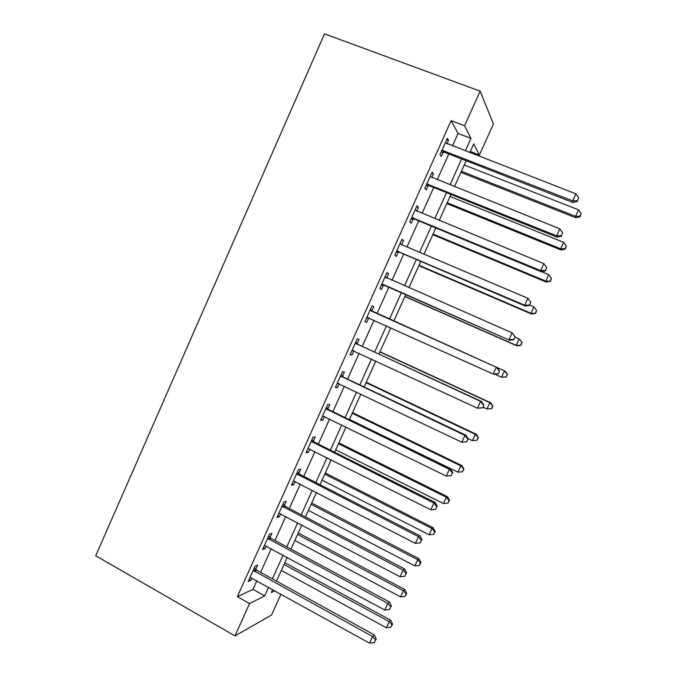 <?xml version="1.0" encoding="UTF-8"?>
<svg xmlns="http://www.w3.org/2000/svg" width="677" height="677" viewBox="0 0 677 677"><rect width="100%" height="100%" fill="white"/><g stroke="black" fill="none" stroke-linecap="round" stroke-linejoin="round"><path stroke-width="1.02" d="M280.997 594.127L271.545 615.038L234.995 635.915L95.728 555.766L324.503 33.85L480.145 91.167L464.566 125.77L451.11 120.65L237.365 596.699L252.961 589.371L256.828 580.756M480.145 91.167L493.44 123.942L479.392 155.033L473.756 143.905L469.796 152.663M470.32 151.521L479.392 155.033M260.603 572.37L271.265 548.675M274.938 540.5L285.753 516.458M289.333 508.495L300.309 484.097M303.795 476.354L314.923 451.601M318.308 444.078L329.606 418.961M332.889 411.658L344.356 386.186M347.538 379.103L359.157 353.267M362.246 346.404L374.034 320.204M377.013 313.569L388.877 287.2M391.966 280.337L403.763 254.103M406.979 246.953L418.716 220.871M422.059 213.424L433.729 187.487M437.207 179.752L448.809 153.958M452.422 145.927L458.05 133.428L451.11 120.65M446.964 143.812L448.496 140.418L447.285 138.37L439.991 154.601L441.252 156.522L443.215 152.164M431.791 177.577L433.424 173.938L432.112 172.144L424.851 188.299L426.214 189.983L428.169 185.633M416.677 211.207L418.428 207.323L416.998 205.774L409.771 221.861L411.244 223.292L413.19 218.967M401.639 244.685L403.492 240.555L401.96 239.252L394.767 255.271L396.341 256.456L398.279 252.149M386.685 277.942L388.615 273.652L386.982 272.586L379.814 288.537L381.498 289.485L383.427 285.195M371.885 310.878L373.806 306.596L372.071 305.776L364.937 321.66L366.722 322.362L368.643 318.097M357.151 343.662L359.064 339.405L357.228 338.822L350.119 354.638L352.015 355.103L353.919 350.855M342.477 376.319L344.381 372.071L342.444 371.732L335.369 387.472L337.358 387.701L339.16 383.707M327.871 408.823L329.767 404.601L327.727 404.491L320.678 420.172L322.777 420.163L324.444 416.44M313.324 441.192L315.211 436.987L313.07 437.114L306.055 452.718L308.247 452.49L309.804 449.029M298.836 473.426L300.715 469.237L298.472 469.593L291.491 485.138L293.784 484.673L295.223 481.474M284.416 505.524L286.286 501.352L283.942 501.936L276.995 517.414L279.381 516.72L280.701 513.784M270.055 537.479L271.917 533.332L269.48 534.145L262.558 549.546L265.037 548.632L266.239 545.958M255.754 569.306L257.607 565.168L255.068 566.209L248.18 581.551L250.761 580.409L251.844 577.997M234.995 635.915L249.559 603.562L264.707 595.912L268.6 587.272M237.365 596.699L249.559 603.562M272.704 589.54L271.35 592.553L274.904 590.759M466.157 160.737L454.47 186.657M450.958 194.426L439.204 220.49M435.827 227.971L424.005 254.18M420.764 261.364L408.874 287.725M405.76 294.622L393.802 321.118L505.262 371.208L507.488 374.499L506.015 376.92L507.488 374.499M390.798 327.778L378.925 354.105M375.811 361.002L364.099 386.956M360.892 394.073L349.349 419.664M346.032 427.009L334.65 452.236M331.239 459.793L320.026 484.664M316.514 492.441L305.454 516.949M301.849 524.946L290.949 549.098M287.243 557.315L276.512 581.111M465.302 150.92L470.955 138.379L464.566 125.77M272.391 578.852L283.113 555.081M286.811 546.872L297.685 522.754M301.282 514.765L312.317 490.283M315.82 482.515L327.016 457.677M330.427 450.12L341.783 424.928M345.084 417.591L356.61 392.034M359.817 384.925L371.504 358.996M374.609 352.116L386.457 325.815M389.461 319.163L401.393 292.701M404.499 285.812L416.363 259.486M419.596 252.309L431.401 226.135M434.769 218.663L446.498 192.632M450.002 184.863L461.672 158.985M458.05 133.428L470.955 138.379M252.961 589.371L264.707 595.912M446.676 139.716L448.496 140.418M431.621 173.219L433.424 173.938M416.634 206.587L418.428 207.323M401.715 239.802L403.492 240.555M386.855 272.882L388.615 273.652M372.054 305.809L373.806 306.596M364.979 321.575L366.722 322.362M350.271 354.299L352.015 355.103M335.64 386.88L337.358 387.701M321.059 419.325L322.777 420.163M306.546 451.627L308.247 452.49M292.092 483.801L293.784 484.673M277.705 515.832L279.381 516.72M263.37 547.727L265.037 548.632M249.102 579.487L250.761 580.409M443.435 150.379L444.671 152.342L572.996 202.499L572.683 200.849L441.971 150.201M577.439 200.688L578.725 197.896L577.439 200.688L572.683 200.849L575.907 193.842L445.305 142.771M444.671 152.342L441.065 152.198M572.996 202.499L577.549 201.357M578.725 197.896L575.907 193.842M460.91 172.364L575.839 217.774L575.568 216.344L578.564 209.836L464.244 164.976M461.401 171.281L575.568 216.344L579.986 216.183L580.079 216.758L581.179 213.585L579.986 216.183M578.564 209.836L581.179 213.585M580.079 216.758L575.839 217.774M428.27 184.119L429.616 185.828L557.061 237.187L556.629 235.799L426.815 183.924M561.394 235.604L562.672 232.82L561.394 235.604L556.629 235.799L559.837 228.826L430.14 176.528M429.616 185.828L426.036 185.659M557.061 237.187L561.555 236.163M562.672 232.82L559.837 228.826M413.182 217.706L414.629 219.17L541.202 271.714L540.652 270.597L411.734 217.503M545.417 270.36L546.694 267.593L545.417 270.36L540.652 270.597L543.843 263.649L415.043 210.132M414.629 219.17L411.074 218.967M541.202 271.714L545.628 270.817M546.694 267.593L543.843 263.649M398.152 251.15L399.709 252.369L525.411 306.089L524.751 305.225L396.714 250.93M529.516 304.963L530.785 302.204L529.516 304.963L524.751 305.225L527.925 298.312L400.733 244.253M399.709 252.369L396.172 252.132M400.107 243.382L401.182 244.49M525.411 306.089L529.769 305.31M530.785 302.204L527.925 298.312M446.82 203.599L561.013 249.991L560.649 248.789L563.628 242.315L450.044 196.457M447.209 202.736L560.649 248.789L565.067 248.603L565.202 249.085L566.26 246.013L565.067 248.603M563.628 242.315L566.26 246.013M565.202 249.085L561.013 249.991M432.789 234.699L546.263 282.081L545.789 281.107L548.751 274.659L541.515 271.655M433.077 234.064L545.789 281.107L550.393 281.277L551.4 278.306L550.215 280.887M548.751 274.659L551.4 278.306M550.393 281.277L546.263 282.081M418.818 265.672L531.563 314.026L530.988 313.282L533.941 306.859L529.863 305.115M419.004 265.266L530.988 313.282L535.634 313.333L536.599 310.464L535.414 313.028M533.941 306.859L536.599 310.464M535.634 313.333L531.563 314.026M383.19 284.45L509.696 340.311L381.76 284.213M513.691 339.405L508.909 339.71L512.074 332.822L515.248 336.909L513.691 339.405L515.248 336.909M385.035 276.918L512.074 332.822L514.952 336.655M384.849 285.423L381.337 285.152M385.255 276.436L386.821 278.086M509.696 340.311L513.987 339.651M404.897 296.526L516.932 345.845L516.246 345.329L519.191 338.932L515.138 337.154M404.981 296.348L516.246 345.329L520.943 345.253L521.865 342.486L520.689 345.042M521.865 342.486L519.851 339.49L522.119 342.706M520.943 345.253L516.932 345.845M498.28 373.831L499.533 371.106L498.28 373.831L493.152 374.034L366.875 317.352M497.933 373.696L493.152 374.034L496.3 367.179L497.172 367.577L373.01 311.767L370.463 309.355M370.133 310.083L496.3 367.179L499.194 370.962M369.532 318.165L366.57 318.038M499.533 371.106L497.172 367.577M482.642 407.867L483.886 405.151L482.642 407.867L477.454 408.206L352.048 350.356M482.244 407.833L477.454 408.206L480.594 401.376L481.584 401.52L358.26 344.568L355.738 342.13M355.298 343.112L480.594 401.376L483.496 405.108M353.969 350.855L351.854 350.771M483.886 405.151L481.584 401.52M340.523 375.997L464.955 435.429L461.832 442.216L337.29 383.207M341.081 374.77L343.586 377.224L466.064 435.311L464.955 435.429L467.875 439.102L466.631 441.81L467.875 439.102M338.585 383.436L337.214 383.368M468.315 439.043L466.064 435.311M461.832 442.216L466.631 441.81M325.815 408.747L449.384 469.322L446.287 476.083L322.59 415.923M326.475 407.266L328.963 409.746L450.603 468.949L449.384 469.322L452.329 472.944L451.085 475.643L452.329 472.944M452.803 472.783L450.603 468.949M446.287 476.083L451.085 475.643M311.166 441.345L433.889 503.062L430.8 509.798L307.959 448.496M311.945 439.627L314.407 442.132L435.226 502.444L433.889 503.062L436.843 506.633L435.607 509.316L436.843 506.633M437.367 506.371L435.226 502.444M430.8 509.798L435.607 509.316M494.98 374.254L501.572 377.233L504.509 370.869L393.811 321.11M506.32 377.038L501.572 377.233L506.015 376.92M507.191 374.373L504.509 370.869L505.262 371.208M482.963 407.156L486.966 409.01L489.877 402.663L490.74 402.781L379.992 351.744M492.577 406.132L491.409 408.663L492.907 406.166L489.877 402.663L379.89 351.964M491.747 408.696L486.966 409.01L491.409 408.663M490.74 402.781L492.907 406.166M468.027 438.569L472.411 440.651L475.313 434.338L476.269 434.236L366.232 382.243M478.021 437.757L476.862 440.278L478.402 437.706L475.313 434.338L366.029 382.683M476.862 440.278L472.411 440.651M476.269 434.236L478.402 437.706M349.467 419.393L457.914 472.165L460.809 465.869L461.866 465.556L352.522 412.623M463.533 469.246L462.374 471.759L463.948 469.11L460.809 465.869L352.226 413.283M462.374 471.759L457.914 472.165M461.866 465.556L463.948 469.11M335.733 449.841L443.486 503.544L446.371 497.273L447.522 496.74L338.872 442.885M449.096 500.608L447.946 503.104L449.553 500.379L449.096 500.608L446.371 497.273L338.475 443.765M447.946 503.104L443.486 503.544M447.522 496.74L449.553 500.379M296.585 473.815L418.462 536.658L415.39 543.352L293.386 480.924M297.465 471.844L299.919 474.374L419.909 535.795L418.462 536.658L421.432 540.17L420.197 542.844L421.432 540.17M421.999 539.814L419.909 535.795M415.39 543.352L420.197 542.844M322.049 480.171L429.116 534.788L431.985 528.551L433.238 527.806L325.273 473.028M434.727 531.834L433.576 534.331L435.218 531.521L434.727 531.834L431.985 528.551L324.782 474.12M433.576 534.331L429.116 534.788M433.238 527.806L435.218 531.521M282.055 506.134L403.103 570.102L400.039 576.77L278.873 513.217M283.054 503.925L285.491 506.472L404.66 568.985L403.103 570.102L406.082 573.563L404.863 576.229L406.082 573.563M406.699 573.106L404.66 568.985M400.039 576.77L404.863 576.229M308.416 510.382L414.806 565.913L417.658 559.701L419.004 558.737L311.725 503.053M420.417 562.934L419.275 565.422L420.95 562.545L420.417 562.934L417.658 559.701L311.141 504.348M419.275 565.422L414.806 565.913M419.004 558.737L420.95 562.545M267.601 538.325L387.819 603.393L384.764 610.036L264.428 545.374M268.701 535.871L271.113 538.443L389.478 602.039L387.819 603.393L390.807 606.804L389.588 609.461L390.807 606.804M391.467 606.253L389.478 602.039M384.764 610.036L389.588 609.461M294.842 540.466L400.547 596.902L403.399 590.716L404.838 589.54L298.235 532.951M406.158 593.907L405.024 596.378L406.733 593.433L406.158 593.907L403.399 590.716L297.558 534.466M405.024 596.378L400.547 596.902M404.838 589.54L406.733 593.433M253.198 570.372L372.595 636.541L369.557 643.15L250.05 577.396M254.408 567.681L256.811 570.279L374.364 634.95L372.595 636.541L375.6 639.9L374.381 642.541L375.6 639.9M376.302 639.249L374.364 634.95M369.557 643.15L374.381 642.541M281.327 570.44L386.355 627.765L389.19 621.604L390.722 620.225L284.805 562.731M391.966 624.753L390.832 627.215L392.575 624.194L391.966 624.753L389.19 621.604L284.027 564.457M390.832 627.215L386.355 627.765M390.722 620.225L392.575 624.194M442.36 150.192L443.604 152.156M427.212 183.924L428.558 185.633M412.124 217.503L413.579 218.967M397.103 250.939L398.66 252.157M385.306 277.189L386.525 277.959M382.141 284.222L383.808 285.203M370.395 310.371L372.147 311.158M371.267 310.988L373.01 311.767M367.256 317.369L369.024 318.105M355.56 343.4L357.414 343.95M356.415 344.026L358.26 344.568M352.429 350.364L353.589 350.678M340.785 376.285L342.74 376.598M341.631 376.92L343.586 377.224M337.662 383.224L338.111 383.284M326.069 409.035L328.125 409.111M326.915 409.678L328.963 409.746M311.42 441.641L313.578 441.48M312.258 442.293L314.407 442.132M296.831 474.103L299.09 473.714M297.668 474.763L299.919 474.374M282.309 506.43L284.662 505.812M283.138 507.098L285.491 506.472M267.847 538.621L270.301 537.775M268.676 539.29L271.113 538.443M253.452 570.669L255.999 569.602M254.264 571.354L256.811 570.279"/></g></svg>
